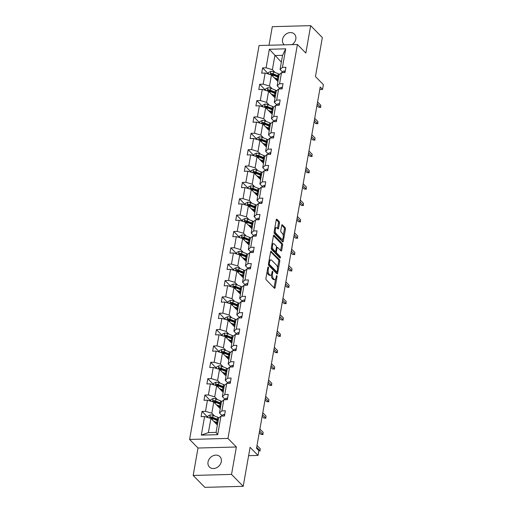 <?xml version="1.0" encoding="UTF-8"?>
<svg xmlns="http://www.w3.org/2000/svg" width="513" height="513" viewBox="0 0 513 513"><rect width="100%" height="100%" fill="white"/><g stroke="black" fill="none" stroke-linecap="round" stroke-linejoin="round"><path stroke-width="0.77" d="M268.318 266.984A0.789 0.346 88.5 0 0 268.164 266.914A0.789 0.346 88.5 0 0 267.869 267.382L265.939 278.315A1.129 0.494 88.5 0 0 266.215 279.809L274.468 288.229A1.129 0.494 88.5 0 0 274.679 288.332A1.129 0.494 88.5 0 0 275.103 287.671L277.033 276.731A0.789 0.346 88.5 0 0 276.84 275.686A0.789 0.346 88.5 0 0 276.693 275.616A0.789 0.346 88.5 0 0 276.392 276.077L276.141 277.495A3.617 1.577 88.5 0 1 274.769 279.617A3.617 1.577 88.5 0 1 274.096 279.29L273.41 278.591A3.617 1.577 88.5 0 1 272.525 273.801L272.769 272.384A0.789 0.346 88.5 0 0 272.576 271.339A0.789 0.346 88.5 0 0 272.429 271.268A0.789 0.346 88.5 0 0 272.127 271.73L271.877 273.147A3.617 1.577 88.5 0 1 270.511 275.263A3.617 1.577 88.5 0 1 269.832 274.942L269.145 274.237A3.617 1.577 88.5 0 1 268.261 269.453L268.511 268.036A0.789 0.346 88.5 0 0 268.318 266.984M292.051 44.637A7.374 6.009 -44.4 0 0 295.809 39.091A7.374 6.009 -44.4 0 0 294.436 34.108A7.374 6.009 -44.4 0 0 287.511 33.23A7.374 6.009 -44.4 0 0 282.535 39.443A7.374 6.009 -44.4 0 0 283.907 44.426A7.374 6.009 -44.4 0 0 284.369 44.843M208.028 462.001A7.374 6.009 -44.4 0 0 209.4 466.984A7.374 6.009 -44.4 0 0 216.326 467.862A7.374 6.009 -44.4 0 0 221.302 461.649A7.374 6.009 -44.4 0 0 219.93 456.66A7.374 6.009 -44.4 0 0 213.004 455.781A7.374 6.009 -44.4 0 0 208.028 462.001M243.207 486.33L204.847 487.35L193.17 475.442L231.536 474.416L243.207 486.33L250.088 447.323L258.02 455.422L258.866 450.651L256.526 448.272L320.221 87.056L322.555 89.435L323.395 84.664L315.457 76.565L322.337 37.558L310.666 25.65L272.3 26.67L269.03 45.247M279.489 223.104A1.129 0.494 88.5 0 0 279.213 221.603L276.898 219.243A1.129 0.494 88.5 0 0 276.687 219.141A1.129 0.494 88.5 0 0 276.257 219.808L274.115 231.953A1.129 0.494 88.5 0 0 274.391 233.447L282.644 241.867A1.129 0.494 88.5 0 0 282.855 241.969A1.129 0.494 88.5 0 0 283.279 241.302L285.42 229.157A1.129 0.494 88.5 0 0 285.145 227.663L282.349 224.809A1.129 0.494 88.5 0 0 282.137 224.707A1.129 0.494 88.5 0 0 281.708 225.374L280.791 230.568A1.129 0.494 88.5 0 0 281.073 232.062L282.458 233.479A3.027 1.315 88.5 0 1 283.272 236.859A3.027 1.315 88.5 0 1 282.054 239.257A3.027 1.315 88.5 0 1 281.483 238.987L276.058 233.447A3.027 1.315 88.5 0 1 275.237 230.068A3.027 1.315 88.5 0 1 276.462 227.669A3.027 1.315 88.5 0 1 277.026 227.939L277.931 228.862A1.129 0.494 88.5 0 0 278.142 228.965A1.129 0.494 88.5 0 0 278.572 228.298L279.489 223.104L278.45 223.129A1.129 0.494 88.5 0 0 278.174 221.635L276.276 219.699M231.536 474.416L236.371 447.003L227.964 438.423L297.425 44.49L305.831 53.07L310.666 25.65M271.255 251.255A1.129 0.494 88.5 0 0 271.044 251.152A1.129 0.494 88.5 0 0 270.614 251.812L268.472 263.958A1.129 0.494 88.5 0 0 268.748 265.458L276.994 273.871A1.129 0.494 88.5 0 0 277.206 273.974A1.129 0.494 88.5 0 0 277.636 273.314L279.777 261.168A1.129 0.494 88.5 0 0 279.502 259.668L270.832 251.261M271.294 247.952L273.435 235.807A1.129 0.494 88.5 0 1 273.865 235.146A1.129 0.494 88.5 0 1 274.077 235.249L282.323 243.669A1.129 0.494 88.5 0 1 282.599 245.163L281.682 250.363A1.129 0.494 88.5 0 1 281.252 251.024A1.129 0.494 88.5 0 1 281.041 250.921L277.7 247.51A1.129 0.494 88.5 0 0 277.488 247.407A1.129 0.494 88.5 0 0 277.058 248.068L276.449 251.517A1.129 0.494 88.5 0 0 276.725 253.012L280.213 256.571A0.789 0.346 88.5 0 1 280.425 257.449A0.789 0.346 88.5 0 1 280.104 258.077A0.789 0.346 88.5 0 1 279.957 258.007L271.569 249.453A1.129 0.494 88.5 0 1 271.294 247.952M282.759 72.256L280.06 69.499L282.554 55.34L285.722 48.825L282.451 67.383L285.927 67.286L285.004 72.532L281.528 72.622L279.566 83.741L283.041 83.645L282.118 88.89L278.642 88.98L276.687 100.093L280.156 100.003L279.232 105.242L275.757 105.338L273.801 116.451L277.27 116.361L276.347 121.6L272.878 121.696L270.915 132.809L274.391 132.72L273.461 137.959L269.992 138.048L268.03 149.168L271.505 149.071L270.582 154.317L267.106 154.407L265.144 165.526L268.62 165.43L267.696 170.675L264.221 170.765L262.265 181.878L265.734 181.788L264.811 187.027L261.341 187.123L259.379 198.236L262.855 198.146L261.925 203.385L258.456 203.481L256.494 214.594L259.969 214.505L259.046 219.744L255.57 219.833L253.608 230.953L257.084 230.856L256.16 236.102L252.685 236.192L250.729 247.311L254.198 247.215L253.275 252.46L249.799 252.55L247.843 263.663L251.312 263.573L250.389 268.812L246.92 268.908L244.957 280.021L248.433 279.931L247.51 285.17L244.034 285.266L242.072 296.379L245.547 296.29L244.624 301.529L241.148 301.618L239.186 312.738L242.662 312.641L241.738 317.887L238.263 317.977L236.307 329.09L239.776 329L238.853 334.245L235.384 334.335L233.421 345.448L236.897 345.358L235.967 350.597L232.498 350.693L230.536 361.806L234.011 361.716L233.088 366.955L229.612 367.051L227.65 378.164L231.126 378.068L230.202 383.314L226.727 383.403L224.771 394.523L228.24 394.426L227.317 399.672L223.841 399.762L221.885 410.875L225.354 410.785L224.431 416.03L220.962 416.12L217.685 434.678L201.308 435.114L204.578 416.556L201.102 416.646L202.032 411.407L205.501 411.311L207.464 400.198L203.988 400.294L204.911 395.048L208.387 394.959L210.349 383.839L206.874 383.936L207.797 378.69L211.273 378.6L213.228 367.488L209.759 367.577L210.683 362.332L214.152 362.242L216.114 351.129L212.639 351.219L213.568 345.98L217.037 345.884L219 334.771L215.524 334.861L216.448 329.622L219.923 329.526L221.885 318.413L218.41 318.509L219.333 313.263L222.809 313.174L224.765 302.054L221.295 302.151L222.219 296.905L225.694 296.815L227.65 285.703L224.181 285.792L225.104 280.547L228.574 280.457L230.536 269.344L227.06 269.434L227.984 264.195L231.459 264.099L233.421 252.986L229.946 253.076L230.869 247.837L234.345 247.741L236.307 236.628L232.831 236.724L233.755 231.478L237.23 231.389L239.186 220.269L235.717 220.366L236.64 215.12L240.11 215.03L242.072 203.917L238.596 204.007L239.526 198.762L242.995 198.672L244.957 187.559L241.482 187.649L242.405 182.41L245.881 182.314L247.843 171.201L244.368 171.291L245.291 166.052L248.767 165.956L250.722 154.843L247.253 154.939L248.177 149.693L251.652 149.604L253.608 138.484L250.139 138.581L251.062 133.335L254.531 133.245L256.494 122.132L253.018 122.222L253.941 116.977L257.417 116.887L259.379 105.774L255.904 105.864L256.827 100.625L260.303 100.529L262.258 89.416L258.789 89.506L259.713 84.267L263.188 84.17L265.144 73.058L261.675 73.154L262.598 67.908L266.067 67.819L269.344 49.261L285.722 48.825M280.06 69.499L282.451 67.383M227.964 438.423L189.605 439.442L259.065 45.516L297.425 44.49M272.204 88.82L269.505 86.056L271.46 74.943L277.937 81.535M271.46 74.943L265.144 73.058M269.505 86.056L263.188 84.17M279.874 88.614L277.174 85.857L279.136 74.738L281.528 72.622M277.174 85.857L279.566 83.741M269.319 105.171L266.619 102.414L268.575 91.301L275.051 97.906M268.575 91.301L262.258 89.416M266.619 102.414L260.303 100.529M276.994 104.973L274.288 102.209L276.25 91.096L278.642 88.98M274.288 102.209L276.687 100.093M266.433 121.53L263.733 118.772L265.696 107.659L272.166 114.264M265.696 107.659L259.379 105.774M263.733 118.772L257.417 116.887M274.109 121.324L271.403 118.567L273.365 107.454L275.757 105.338M271.403 118.567L273.801 116.451M263.554 137.888L260.848 135.131L262.81 124.018L269.28 130.623M262.81 124.018L256.494 122.132M260.848 135.131L254.531 133.245M271.223 137.683L268.523 134.925L270.479 123.813L272.878 121.696M268.523 134.925L270.915 132.809M260.668 154.246L257.962 151.489L259.924 140.37L266.388 146.968M259.924 140.37L253.608 138.484M257.962 151.489L251.652 149.604M268.337 154.041L265.638 151.284L267.6 140.171L269.992 138.048M265.638 151.284L268.03 149.168M257.782 170.605L255.083 167.841L257.039 156.728L263.502 163.32M257.039 156.728L250.722 154.843M255.083 167.841L248.767 165.956M265.458 170.399L262.752 167.642L264.714 156.523L267.106 154.407M262.752 167.642L265.144 165.526M254.897 186.956L252.197 184.199L254.159 173.086L260.617 179.678M254.159 173.086L247.843 171.201M252.197 184.199L245.881 182.314M262.573 186.751L259.867 183.994L261.829 172.881L264.221 170.765M259.867 183.994L262.265 181.878M252.018 203.315L249.312 200.557L251.274 189.444L257.744 196.049M251.274 189.444L244.957 187.559M249.312 200.557L242.995 198.672M259.687 203.11L256.987 200.352L258.943 189.239L261.341 187.123M256.987 200.352L259.379 198.236M249.132 219.673L246.426 216.916L248.388 205.803L254.858 212.408M248.388 205.803L242.072 203.917M246.426 216.916L240.11 215.03M256.801 219.468L254.102 216.71L256.058 205.598L258.456 203.481M254.102 216.71L256.494 214.594M246.246 236.031L243.547 233.274L245.503 222.155L251.979 228.747M245.503 222.155L239.186 220.269M243.547 233.274L237.23 231.389M253.916 235.826L251.216 233.069L253.178 221.956L255.57 219.833M251.216 233.069L253.608 230.953M243.361 252.383L240.661 249.626L242.617 238.513L249.081 245.105M242.617 238.513L236.307 236.628M240.661 249.626L234.345 247.741M251.037 252.184L248.33 249.427L250.293 238.308L252.685 236.192M248.33 249.427L250.729 247.311M240.475 268.741L237.775 265.984L239.738 254.871L246.195 261.463M239.738 254.871L233.421 252.986M237.775 265.984L231.459 264.099M248.151 268.536L245.451 265.779L247.407 254.666L249.799 252.55M245.451 265.779L247.843 263.663M237.596 285.1L234.89 282.342L236.852 271.23L243.309 277.822M236.852 271.23L230.536 269.344M234.89 282.342L228.574 280.457M245.265 284.895L242.566 282.137L244.521 271.024L246.92 268.908M242.566 282.137L244.957 280.021M234.71 301.458L232.004 298.701L233.966 287.588L240.437 294.193M233.966 287.588L227.65 285.703M232.004 298.701L225.694 296.815M242.38 301.253L239.68 298.495L241.642 287.383L244.034 285.266M239.68 298.495L242.072 296.379M231.825 317.816L229.125 315.059L231.081 303.94L237.557 310.545M231.081 303.94L224.765 302.054M229.125 315.059L222.809 313.174M239.5 317.611L236.794 314.854L238.757 303.741L241.148 301.618M236.794 314.854L239.186 312.738M228.939 334.168L226.239 331.411L228.202 320.298L234.672 326.903M228.202 320.298L221.885 318.413M226.239 331.411L219.923 329.526M236.615 333.969L233.909 331.212L235.871 320.093L238.263 317.977M233.909 331.212L236.307 329.09M226.06 350.526L223.354 347.769L225.316 336.656L231.773 343.248M225.316 336.656L219 334.771M223.354 347.769L217.037 345.884M233.729 350.321L231.03 347.564L232.985 336.451L235.384 334.335M231.03 347.564L233.421 345.448M223.174 366.885L220.468 364.127L222.43 353.015L228.894 359.607M222.43 353.015L216.114 351.129M220.468 364.127L214.152 362.242M230.844 366.68L228.144 363.922L230.1 352.809L232.498 350.693M228.144 363.922L230.536 361.806M220.289 383.243L217.589 380.486L219.545 369.373L226.009 375.965M219.545 369.373L213.228 367.488M217.589 380.486L211.273 378.6M227.964 383.038L225.258 380.28L227.221 369.168L229.612 367.051M225.258 380.28L227.65 378.164M217.403 399.601L214.703 396.844L216.659 385.725L223.123 392.323M216.659 385.725L210.349 383.839M214.703 396.844L208.387 394.959M225.079 399.396L222.373 396.639L224.335 385.526L226.727 383.403M222.373 396.639L224.771 394.523M214.517 415.953L211.818 413.196L213.78 402.083L220.25 408.688M213.78 402.083L207.464 400.198M211.818 413.196L205.501 411.311M222.193 415.754L219.493 412.997L221.449 401.878L223.841 399.762M219.493 412.997L221.885 410.875M201.308 435.114L208.4 432.594L210.894 418.441L217.365 425.046M210.894 418.441L204.578 416.556M236.371 447.003L198.005 448.022L193.17 475.442M198.005 448.022L189.605 439.442M248.613 455.672L258.02 455.422M319.785 89.512L322.555 89.435M282.554 55.34L274.885 55.545L272.384 69.704L275.09 72.461M281.355 62.15L269.344 49.261M208.4 432.594L216.069 432.395L218.564 418.236L220.962 416.12M216.069 432.395L217.685 434.678M272.384 69.704L266.067 67.819M207.771 417.261L202.032 411.407M210.657 400.91L204.911 395.048M213.536 384.551L207.797 378.69M216.422 368.193L210.683 362.332M219.308 351.835L213.568 345.98M222.193 335.476L216.448 329.622M225.072 319.124L219.333 313.263M227.958 302.766L222.219 296.905M230.844 286.408L225.104 280.547M233.729 270.05L227.984 264.195M236.615 253.698L230.869 247.837M239.494 237.339L233.755 231.478M242.38 220.981L236.64 215.12M245.265 204.623L239.526 198.762M248.151 188.265L242.405 182.41M251.03 171.913L245.291 166.052M253.916 155.554L248.177 149.693M256.801 139.196L251.062 133.335M259.687 122.838L253.941 116.977M262.573 106.48L256.827 100.625M265.452 90.128L259.713 84.267M268.337 73.769L262.598 67.908M267.145 271.499A3.617 1.577 88.5 0 0 268.107 274.269L269.145 274.237M270.511 275.263L269.472 275.295A3.617 1.577 88.5 0 1 268.799 274.968L268.107 274.269M271.39 274.59A3.617 1.577 88.5 0 0 272.371 278.617L273.41 278.591M274.769 279.617L273.737 279.643A3.617 1.577 88.5 0 1 273.057 279.316L272.371 278.617M274.045 287.806A1.129 0.494 88.5 0 0 274.07 287.697L275.596 279.04M277.539 268.01L278.739 261.194A1.129 0.494 88.5 0 0 278.463 259.7L270.633 251.71M276.578 273.448A1.129 0.494 88.5 0 0 276.597 273.339L276.84 271.993M269.312 263.483A0.789 0.346 88.5 0 0 269.505 264.528L276.744 271.916A0.789 0.346 88.5 0 0 276.892 271.986A0.789 0.346 88.5 0 0 277.193 271.524L277.456 270.03A3.617 1.577 88.5 0 0 276.571 265.24L271.621 260.194A3.617 1.577 88.5 0 0 270.947 259.867A3.617 1.577 88.5 0 0 269.575 261.989L269.312 263.483L268.549 263.502M268.44 264.522A0.789 0.346 88.5 0 0 268.472 264.554L269.505 264.528M276 271.935A0.789 0.346 88.5 0 1 275.859 272.018A0.789 0.346 88.5 0 1 275.712 271.948L268.472 264.554M270.947 259.867L269.909 259.892A3.617 1.577 88.5 0 0 269.088 260.469M273.455 235.704L281.284 243.694L282.323 243.669M280.624 250.491A1.129 0.494 88.5 0 0 280.649 250.389L281.56 245.188A1.129 0.494 88.5 0 0 281.284 243.694M276.661 247.535A1.129 0.494 88.5 0 0 276.449 247.433A1.129 0.494 88.5 0 0 276.411 247.439L275.808 250.863A1.129 0.494 88.5 0 1 275.378 251.524A1.129 0.494 88.5 0 1 275.167 251.421L273.256 249.472A3.027 1.315 88.5 0 1 272.441 246.093A3.027 1.315 88.5 0 1 273.66 243.694A3.027 1.315 88.5 0 1 274.224 243.964L276.141 245.919A1.129 0.494 88.5 0 1 276.417 247.413M276.449 251.517L275.417 251.543A1.129 0.494 88.5 0 0 275.693 253.044L279.175 256.596L280.213 256.571M279.393 257.43A0.789 0.346 88.5 0 0 279.175 256.596M273.66 243.694L272.621 243.72A3.027 1.315 88.5 0 0 271.961 244.169M271.415 247.253A3.027 1.315 88.5 0 0 272.217 249.498L273.256 249.472M275.378 251.524L274.346 251.556A1.129 0.494 88.5 0 1 274.134 251.453L272.217 249.498M277.514 228.432A1.129 0.494 88.5 0 0 277.533 228.33L278.45 223.129M276.462 227.669L275.423 227.695A3.027 1.315 88.5 0 0 274.795 228.093M274.224 231.318A3.027 1.315 88.5 0 0 275.019 233.473L276.058 233.447M282.054 239.257L281.015 239.282A3.027 1.315 88.5 0 1 280.451 239.013L275.019 233.473M283.247 235.634L284.388 229.189A1.129 0.494 88.5 0 0 284.106 227.689L281.733 225.265M282.221 241.437A1.129 0.494 88.5 0 0 282.246 241.328L282.682 238.859M214.703 422.327L216.031 422.859A7.317 2.796 10 0 1 217.615 423.635M213.594 421.199L216.826 422.488A8.811 3.367 10 0 1 217.743 422.892M207.727 417.499L208.002 415.966L210.259 414.863A3.052 1.167 10 0 1 213.062 415.376L217.749 417.249A8.811 3.367 10 0 1 219.032 417.826M215.569 422.674A4.207 1.603 -170 0 0 215.165 422.802M218.32 419.64A8.811 3.367 -170 0 0 217.397 419.236L212.709 417.364A3.052 1.167 -170 0 0 210.74 416.896C209.791 417.255 209.721 417.678 210.522 418.153A3.052 1.167 10 0 1 212.491 418.621L217.179 420.5A8.811 3.367 10 0 1 218.096 420.897M216.723 424.392L217.345 424.283L217.48 423.552M210.74 416.896L211.414 417.582A1.558 0.596 10 0 1 211.914 417.736L216.601 419.608A7.317 2.796 10 0 1 218.185 420.384M210.093 417.96L210.522 418.153M224.656 414.76L224.149 414.491A3.052 1.167 -170 0 0 222.462 415.126L222.046 416.094M258.853 450.703L259.95 450.677L256.692 447.349M260.283 448.785L259.95 450.677L260.283 448.785L257.026 445.457M260.219 450.889L258.828 450.85M217.589 405.969L218.916 406.501A7.317 2.796 10 0 1 220.5 407.277M216.48 404.84L219.711 406.129A8.811 3.367 10 0 1 220.628 406.533M210.612 401.14L210.881 399.608L213.145 398.505A3.052 1.167 10 0 1 215.947 399.018L220.635 400.89A8.811 3.367 10 0 1 221.911 401.474M218.455 406.315A4.207 1.603 -170 0 0 218.051 406.443M221.206 403.282A8.811 3.367 -170 0 0 220.282 402.885L215.595 401.006A3.052 1.167 -170 0 0 213.626 400.538C212.677 400.897 212.6 401.32 213.402 401.794A3.052 1.167 10 0 1 215.37 402.269L220.058 404.141A8.811 3.367 10 0 1 220.981 404.545M219.609 408.034L220.231 407.925L220.359 407.194M213.626 400.538L214.299 401.224A1.558 0.596 10 0 1 214.8 401.378L219.487 403.25A7.317 2.796 10 0 1 221.071 404.026M212.978 401.608L213.402 401.794M220.468 389.617L221.796 390.143A7.317 2.796 10 0 1 223.386 390.919M219.365 388.482L222.591 389.777A8.811 3.367 10 0 1 223.514 390.175M213.498 384.782L213.767 383.256L216.024 382.147A3.052 1.167 10 0 1 218.833 382.66L223.514 384.532A8.811 3.367 10 0 1 224.797 385.116M221.34 389.963A4.207 1.603 -170 0 0 220.936 390.085M224.085 386.93A8.811 3.367 -170 0 0 223.168 386.526L218.48 384.654A3.052 1.167 -170 0 0 216.512 384.179C215.563 384.545 215.486 384.962 216.287 385.436A3.052 1.167 10 0 1 218.256 385.911L222.943 387.783A8.811 3.367 10 0 1 223.867 388.187M222.495 391.675L223.117 391.566L223.245 390.835M216.512 384.179L217.185 384.865A1.558 0.596 10 0 1 217.685 385.019L222.373 386.892A7.317 2.796 10 0 1 223.957 387.668M215.864 385.25L216.287 385.436M227.541 398.402L227.035 398.139A3.052 1.167 -170 0 0 225.348 398.768L224.931 399.736M259.283 432.645L260.97 434.37L262.836 434.319L259.578 430.991M263.169 432.433L262.836 434.319L263.169 432.433L259.911 429.105M263.105 434.53L260.97 434.37M230.427 382.044L229.92 381.781A3.052 1.167 -170 0 0 228.234 382.409L227.817 383.378M262.169 416.287L263.855 418.012L265.721 417.96L262.457 414.632M266.055 416.075L265.721 417.96L266.055 416.075L262.791 412.747M265.984 418.172L263.855 418.012M223.354 373.259L224.681 373.785A7.317 2.796 10 0 1 226.265 374.561M222.251 372.13L225.476 373.419A8.811 3.367 10 0 1 226.4 373.823M216.383 368.424L216.653 366.898L218.91 365.795A3.052 1.167 10 0 1 221.712 366.301L226.4 368.174A8.811 3.367 10 0 1 227.682 368.757M224.226 373.605A4.207 1.603 -170 0 0 223.815 373.727M226.97 370.572A8.811 3.367 -170 0 0 226.047 370.168L221.366 368.296A3.052 1.167 -170 0 0 219.397 367.821C218.442 368.187 218.371 368.603 219.173 369.078A3.052 1.167 10 0 1 221.141 369.552L225.829 371.425A8.811 3.367 10 0 1 226.746 371.829M225.38 375.324L226.002 375.208L226.13 374.484M219.397 367.821L220.064 368.507A1.558 0.596 10 0 1 220.571 368.667L225.258 370.54A7.317 2.796 10 0 1 226.842 371.309M218.743 368.892L219.173 369.078M233.312 365.686L232.806 365.423A3.052 1.167 -170 0 0 231.119 366.051L230.696 367.019M265.054 399.935L266.741 401.653L268.607 401.602L265.343 398.274M268.94 399.717L268.607 401.602L268.94 399.717L265.676 396.389M268.87 401.814L266.741 401.653M226.239 356.901L227.567 357.433A7.317 2.796 10 0 1 229.151 358.202M225.13 355.772L228.362 357.061A8.811 3.367 10 0 1 229.279 357.465M219.269 352.065L219.538 350.539L221.796 349.436A3.052 1.167 10 0 1 224.598 349.943L229.285 351.815A8.811 3.367 10 0 1 230.568 352.399M227.105 357.247A4.207 1.603 -170 0 0 226.701 357.375M229.856 354.214A8.811 3.367 -170 0 0 228.933 353.81L224.245 351.937A3.052 1.167 -170 0 0 222.276 351.463C221.327 351.828 221.257 352.245 222.058 352.726A3.052 1.167 10 0 1 224.027 353.194L228.715 355.067A8.811 3.367 10 0 1 229.632 355.471M228.259 358.965L228.888 358.856L229.016 358.125M222.276 351.463L222.95 352.149A1.558 0.596 10 0 1 223.45 352.309L228.138 354.182A7.317 2.796 10 0 1 229.721 354.958M221.629 352.534L222.058 352.726M236.192 349.334L235.685 349.064A3.052 1.167 -170 0 0 233.999 349.693L233.582 350.661M267.933 383.577L269.62 385.295L271.486 385.244L268.228 381.922M271.819 383.358L271.486 385.244L271.819 383.358L268.562 380.03M271.755 385.455L269.62 385.295M229.125 340.542L230.452 341.074A7.317 2.796 10 0 1 232.036 341.85M228.016 339.414L231.248 340.703A8.811 3.367 10 0 1 232.165 341.107M222.148 335.714L222.418 334.181L224.681 333.078A3.052 1.167 10 0 1 227.483 333.591L232.171 335.464A8.811 3.367 10 0 1 233.447 336.041M229.991 340.889A4.207 1.603 -170 0 0 229.587 341.017M232.742 337.855A8.811 3.367 -170 0 0 231.818 337.451L227.131 335.579A3.052 1.167 -170 0 0 225.162 335.111C224.213 335.47 224.143 335.893 224.938 336.368A3.052 1.167 10 0 1 226.906 336.836L231.594 338.715A8.811 3.367 10 0 1 232.517 339.112M231.145 342.607L231.767 342.498L231.895 341.767M225.162 335.111L225.835 335.797A1.558 0.596 10 0 1 226.336 335.951L231.023 337.823A7.317 2.796 10 0 1 232.607 338.599M224.514 336.175L224.938 336.368M239.077 332.975L238.571 332.706A3.052 1.167 -170 0 0 236.884 333.341L236.467 334.309M270.819 367.218L272.506 368.937L274.372 368.892L271.114 365.564M274.705 367L274.372 368.892L274.705 367L271.448 363.672M274.641 369.103L272.506 368.937M232.011 324.184L233.338 324.716A7.317 2.796 10 0 1 234.922 325.492M230.901 323.055L234.127 324.344A8.811 3.367 10 0 1 235.05 324.748M225.034 319.355L225.303 317.823L227.56 316.72A3.052 1.167 10 0 1 230.369 317.233L235.057 319.105A8.811 3.367 10 0 1 236.333 319.689M232.876 324.53A4.207 1.603 -170 0 0 232.472 324.658M235.621 321.497A8.811 3.367 -170 0 0 234.704 321.1L230.016 319.221A3.052 1.167 -170 0 0 228.048 318.753C227.099 319.112 227.022 319.535 227.823 320.009A3.052 1.167 10 0 1 229.792 320.484L234.479 322.356A8.811 3.367 10 0 1 235.403 322.76M234.031 326.249L234.653 326.14L234.781 325.409M228.048 318.753L228.721 319.439A1.558 0.596 10 0 1 229.221 319.593L233.909 321.465A7.317 2.796 10 0 1 235.493 322.241M227.4 319.823L227.823 320.009M241.963 316.617L241.456 316.354A3.052 1.167 -170 0 0 239.77 316.983L239.353 317.951M273.705 350.86L275.391 352.585L277.257 352.534L274 349.206M277.591 350.648L277.257 352.534L277.591 350.648L274.327 347.32M277.52 352.745L275.391 352.585M234.89 307.832L236.217 308.358A7.317 2.796 10 0 1 237.801 309.134M233.787 306.697L237.012 307.992A8.811 3.367 10 0 1 237.936 308.39M227.919 302.997L228.189 301.471L230.446 300.361A3.052 1.167 10 0 1 233.248 300.875L237.936 302.747A8.811 3.367 10 0 1 239.218 303.33M235.762 308.178A4.207 1.603 -170 0 0 235.352 308.3M238.507 305.145A8.811 3.367 -170 0 0 237.59 304.741L232.902 302.869A3.052 1.167 -170 0 0 230.933 302.394C229.984 302.76 229.907 303.177 230.709 303.651A3.052 1.167 10 0 1 232.678 304.126L237.365 305.998A8.811 3.367 10 0 1 238.288 306.402M236.916 309.89L237.538 309.781L237.666 309.05M230.933 302.394L231.6 303.08A1.558 0.596 10 0 1 232.107 303.234L236.794 305.107A7.317 2.796 10 0 1 238.378 305.883M230.286 303.465L230.709 303.651M244.848 300.259L244.342 299.996A3.052 1.167 -170 0 0 242.655 300.624L242.239 301.593M276.59 334.502L278.277 336.227L280.143 336.175L276.879 332.847M280.476 334.29L280.143 336.175L280.476 334.29L277.212 330.962M280.406 336.387L278.277 336.227M237.775 291.474L239.103 292A7.317 2.796 10 0 1 240.687 292.776M236.673 290.345L239.898 291.634A8.811 3.367 10 0 1 240.821 292.038M230.805 286.639L231.074 285.113L233.332 284.01A3.052 1.167 10 0 1 236.134 284.516L240.821 286.389A8.811 3.367 10 0 1 242.104 286.972M238.641 291.82A4.207 1.603 -170 0 0 238.237 291.942M241.392 288.787A8.811 3.367 -170 0 0 240.469 288.383L235.781 286.51A3.052 1.167 -170 0 0 233.813 286.036C232.864 286.401 232.793 286.818 233.595 287.293A3.052 1.167 10 0 1 235.563 287.767L240.251 289.64A8.811 3.367 10 0 1 241.168 290.044M239.795 293.539L240.424 293.423L240.552 292.699M233.813 286.036L234.486 286.722A1.558 0.596 10 0 1 234.992 286.882L239.674 288.755A7.317 2.796 10 0 1 241.264 289.524M233.165 287.107L233.595 287.293M247.728 283.901L247.228 283.638A3.052 1.167 -170 0 0 245.535 284.266L245.118 285.234M279.476 318.15L281.156 319.868L283.022 319.817L279.765 316.489M283.356 317.932L283.022 319.817L283.356 317.932L280.098 314.604M283.291 320.029L281.156 319.868M240.661 275.115L241.989 275.648A7.317 2.796 10 0 1 243.572 276.417M239.552 273.987L242.784 275.276A8.811 3.367 10 0 1 243.701 275.68M233.684 270.287L233.954 268.754L236.217 267.651A3.052 1.167 10 0 1 239.02 268.158L243.707 270.03A8.811 3.367 10 0 1 244.99 270.614M241.527 275.462A4.207 1.603 -170 0 0 241.123 275.59M244.278 272.429A8.811 3.367 -170 0 0 243.354 272.025L238.667 270.152A3.052 1.167 -170 0 0 236.698 269.678C235.749 270.043 235.679 270.46 236.48 270.941A3.052 1.167 10 0 1 238.449 271.409L243.13 273.282A8.811 3.367 10 0 1 244.053 273.685M242.681 277.18L243.303 277.071L243.431 276.34M236.698 269.678L237.372 270.364A1.558 0.596 10 0 1 237.872 270.524L242.559 272.397A7.317 2.796 10 0 1 244.143 273.173M236.051 270.749L236.48 270.941M243.547 258.757L244.874 259.289A7.317 2.796 10 0 1 246.458 260.065M242.437 257.629L245.663 258.918A8.811 3.367 10 0 1 246.586 259.321M236.57 253.929L236.839 252.396L239.096 251.293A3.052 1.167 10 0 1 241.905 251.806L246.593 253.679A8.811 3.367 10 0 1 247.869 254.256M244.412 259.103A4.207 1.603 -170 0 0 244.008 259.232M247.163 256.07A8.811 3.367 -170 0 0 246.24 255.666L241.552 253.794A3.052 1.167 -170 0 0 239.584 253.326C238.635 253.685 238.558 254.108 239.359 254.583A3.052 1.167 10 0 1 241.328 255.051L246.016 256.93A8.811 3.367 10 0 1 246.939 257.327M245.567 260.822L246.189 260.713L246.317 259.982M239.584 253.326L240.257 254.012A1.558 0.596 10 0 1 240.757 254.166L245.445 256.038A7.317 2.796 10 0 1 247.029 256.814M238.936 254.39L239.359 254.583M246.426 242.399L247.753 242.931A7.317 2.796 10 0 1 249.344 243.707M245.323 241.27L248.549 242.559A8.811 3.367 10 0 1 249.472 242.963M239.456 237.57L239.725 236.038L241.982 234.935A3.052 1.167 10 0 1 244.791 235.448L249.472 237.32A8.811 3.367 10 0 1 250.754 237.904M247.298 242.745A4.207 1.603 -170 0 0 246.888 242.873M250.043 239.712A8.811 3.367 -170 0 0 249.126 239.314L244.438 237.436A3.052 1.167 -170 0 0 242.469 236.968C241.52 237.327 241.443 237.75 242.245 238.224A3.052 1.167 10 0 1 244.214 238.699L248.901 240.571A8.811 3.367 10 0 1 249.825 240.975M248.452 244.464L249.074 244.355L249.203 243.624M242.469 236.968L243.136 237.654A1.558 0.596 10 0 1 243.643 237.808L248.33 239.68A7.317 2.796 10 0 1 249.914 240.456M241.822 238.038L242.245 238.224M249.312 226.047L250.639 226.573A7.317 2.796 10 0 1 252.223 227.349M248.209 224.912L251.434 226.207A8.811 3.367 10 0 1 252.358 226.605M242.341 221.212L242.611 219.686L244.868 218.576A3.052 1.167 10 0 1 247.67 219.089L252.358 220.962A8.811 3.367 10 0 1 253.64 221.545M250.184 226.393A4.207 1.603 -170 0 0 249.773 226.515M252.928 223.36A8.811 3.367 -170 0 0 252.005 222.956L247.317 221.084A3.052 1.167 -170 0 0 245.349 220.609C244.4 220.975 244.329 221.392 245.131 221.866A3.052 1.167 10 0 1 247.099 222.341L251.787 224.213A8.811 3.367 10 0 1 252.704 224.617M251.338 228.105L251.96 227.996L252.088 227.265M245.349 220.609L246.022 221.295A1.558 0.596 10 0 1 246.529 221.449L251.216 223.322A7.317 2.796 10 0 1 252.8 224.098M244.701 221.68L245.131 221.866M252.197 209.689L253.525 210.215A7.317 2.796 10 0 1 255.108 210.99M251.088 208.56L254.32 209.849A8.811 3.367 10 0 1 255.237 210.253M245.227 204.854L245.496 203.328L247.753 202.225A3.052 1.167 10 0 1 250.556 202.731L255.243 204.604A8.811 3.367 10 0 1 256.526 205.187M253.063 210.035A4.207 1.603 -170 0 0 252.659 210.157M255.814 207.002A8.811 3.367 -170 0 0 254.89 206.598L250.203 204.725A3.052 1.167 -170 0 0 248.234 204.251C247.285 204.616 247.215 205.033 248.016 205.508A3.052 1.167 10 0 1 249.985 205.982L254.672 207.855A8.811 3.367 10 0 1 255.589 208.259M254.217 211.754L254.846 211.638L254.974 210.914M248.234 204.251L248.908 204.937A1.558 0.596 10 0 1 249.408 205.097L254.095 206.97A7.317 2.796 10 0 1 255.679 207.739M247.587 205.322L248.016 205.508M255.083 193.33L256.41 193.863A7.317 2.796 10 0 1 257.994 194.632M253.973 192.202L257.205 193.491A8.811 3.367 10 0 1 258.122 193.895M248.106 188.502L248.375 186.969L250.639 185.866A3.052 1.167 10 0 1 253.441 186.373L258.129 188.245A8.811 3.367 10 0 1 259.405 188.829M255.949 193.677A4.207 1.603 -170 0 0 255.545 193.805M258.699 190.644A8.811 3.367 -170 0 0 257.776 190.24L253.089 188.367A3.052 1.167 -170 0 0 251.12 187.893C250.171 188.258 250.094 188.675 250.895 189.156A3.052 1.167 10 0 1 252.864 189.624L257.552 191.496A8.811 3.367 10 0 1 258.475 191.9M257.103 195.395L257.725 195.286L257.853 194.555M251.12 187.893L251.793 188.579A1.558 0.596 10 0 1 252.293 188.739L256.981 190.612A7.317 2.796 10 0 1 258.565 191.387M250.472 188.964L250.895 189.156M257.962 176.972L259.296 177.504A7.317 2.796 10 0 1 260.88 178.28M256.859 175.844L260.085 177.132A8.811 3.367 10 0 1 261.008 177.536M250.992 172.144L251.261 170.611L253.518 169.508A3.052 1.167 10 0 1 256.327 170.021L261.014 171.893A8.811 3.367 10 0 1 262.29 172.471M258.834 177.318A4.207 1.603 -170 0 0 258.43 177.447M261.579 174.285A8.811 3.367 -170 0 0 260.662 173.881L255.974 172.009A3.052 1.167 -170 0 0 254.006 171.541C253.056 171.9 252.98 172.323 253.781 172.798A3.052 1.167 10 0 1 255.75 173.272L260.437 175.145A8.811 3.367 10 0 1 261.361 175.542M259.988 179.037L260.61 178.928L260.739 178.197M254.006 171.541L254.679 172.227A1.558 0.596 10 0 1 255.179 172.381L259.867 174.253A7.317 2.796 10 0 1 261.45 175.029M253.358 172.605L253.781 172.798M260.848 160.614L262.175 161.146A7.317 2.796 10 0 1 263.759 161.922M259.745 159.485L262.97 160.774A8.811 3.367 10 0 1 263.894 161.178M253.877 155.785L254.147 154.253L256.404 153.15A3.052 1.167 10 0 1 259.206 153.663L263.894 155.535A8.811 3.367 10 0 1 265.176 156.119M261.72 160.96A4.207 1.603 -170 0 0 261.309 161.088M264.464 157.927A8.811 3.367 -170 0 0 263.547 157.529L258.86 155.651A3.052 1.167 -170 0 0 256.891 155.183C255.942 155.542 255.865 155.965 256.667 156.439A3.052 1.167 10 0 1 258.635 156.914L263.323 158.786A8.811 3.367 10 0 1 264.246 159.19M262.874 162.679L263.496 162.57L263.624 161.839M256.891 155.183L257.558 155.869A1.558 0.596 10 0 1 258.065 156.023L262.752 157.895A7.317 2.796 10 0 1 264.336 158.671M256.243 156.253L256.667 156.439M263.733 144.262L265.061 144.788A7.317 2.796 10 0 1 266.645 145.564M262.624 143.127L265.856 144.422A8.811 3.367 10 0 1 266.779 144.82M256.763 139.427L257.032 137.901L259.289 136.791A3.052 1.167 10 0 1 262.092 137.304L266.779 139.177A8.811 3.367 10 0 1 268.062 139.76M264.599 144.608A4.207 1.603 -170 0 0 264.195 144.73M267.35 141.575A8.811 3.367 -170 0 0 266.427 141.171L261.739 139.299A3.052 1.167 -170 0 0 259.77 138.824C258.821 139.19 258.751 139.607 259.552 140.081A3.052 1.167 10 0 1 261.521 140.556L266.209 142.428A8.811 3.367 10 0 1 267.126 142.832M265.753 146.32L266.382 146.211L266.51 145.48M259.77 138.824L260.444 139.51A1.558 0.596 10 0 1 260.95 139.664L265.631 141.537A7.317 2.796 10 0 1 267.222 142.313M259.123 139.895L259.552 140.081M266.619 127.904L267.946 128.436A7.317 2.796 10 0 1 269.53 129.205M265.51 126.775L268.741 128.064A8.811 3.367 10 0 1 269.658 128.468M259.642 123.069L259.911 121.543L262.175 120.44A3.052 1.167 10 0 1 264.977 120.946L269.665 122.819A8.811 3.367 10 0 1 270.941 123.402M267.485 128.25A4.207 1.603 -170 0 0 267.081 128.372M270.236 125.217A8.811 3.367 -170 0 0 269.312 124.813L264.625 122.94A3.052 1.167 -170 0 0 262.656 122.466C261.707 122.831 261.636 123.248 262.438 123.723A3.052 1.167 10 0 1 264.407 124.197L269.088 126.07A8.811 3.367 10 0 1 270.011 126.474M268.639 129.969L269.261 129.853L269.389 129.129M262.656 122.466L263.329 123.152A1.558 0.596 10 0 1 263.829 123.312L268.517 125.185A7.317 2.796 10 0 1 270.101 125.954M262.008 123.537L262.438 123.723M250.613 267.549L250.107 267.279A3.052 1.167 -170 0 0 248.42 267.908L248.003 268.876M282.355 301.791L284.042 303.51L285.908 303.459L282.65 300.137M286.241 301.573L285.908 303.459L286.241 301.573L282.984 298.245M286.177 303.67L284.042 303.51M253.499 251.19L252.992 250.921A3.052 1.167 -170 0 0 251.306 251.556L250.889 252.524M285.241 285.433L286.927 287.152L288.793 287.107L285.536 283.779M289.127 285.215L288.793 287.107L289.127 285.215L285.869 281.887M289.063 287.318L286.927 287.152M256.385 234.832L255.878 234.569A3.052 1.167 -170 0 0 254.191 235.198L253.775 236.166M288.126 269.075L289.813 270.8L291.679 270.749L288.415 267.42M292.012 268.863L291.679 270.749L292.012 268.863L288.748 265.535M291.942 270.96L289.813 270.8M259.27 218.474L258.764 218.211A3.052 1.167 -170 0 0 257.077 218.839L256.654 219.808M291.012 252.717L292.699 254.442L294.565 254.39L291.301 251.062M294.892 252.505L294.565 254.39L294.892 252.505L291.634 249.177M294.828 254.602L292.699 254.442M262.149 202.116L261.643 201.853A3.052 1.167 -170 0 0 259.956 202.481L259.54 203.449M293.891 236.365L295.578 238.083L297.444 238.032L294.186 234.704M297.777 236.147L297.444 238.032L297.777 236.147L294.52 232.819M297.713 238.244L295.578 238.083M265.035 185.764L264.528 185.494A3.052 1.167 -170 0 0 262.842 186.123L262.425 187.091M296.777 220.006L298.463 221.725L300.329 221.674L297.072 218.352M300.663 219.788L300.329 221.674L300.663 219.788L297.405 216.46M300.599 221.885L298.463 221.725M267.921 169.405L267.414 169.136A3.052 1.167 -170 0 0 265.728 169.771L265.311 170.739M299.663 203.648L301.349 205.367L303.215 205.322L299.951 201.994M303.549 203.43L303.215 205.322L303.549 203.43L300.285 200.108M303.478 205.533L301.349 205.367M270.806 153.047L270.3 152.784A3.052 1.167 -170 0 0 268.613 153.413L268.196 154.381M302.548 187.29L304.235 189.015L306.101 188.964L302.837 185.635M306.434 187.078L306.101 188.964L306.434 187.078L303.17 183.75M306.364 189.175L304.235 189.015M273.685 136.689L273.185 136.426A3.052 1.167 -170 0 0 271.492 137.054L271.076 138.023M305.427 170.932L307.114 172.657L308.98 172.605L305.722 169.277M309.313 170.72L308.98 172.605L309.313 170.72L306.056 167.392M309.249 172.817L307.114 172.657M276.571 120.337L276.065 120.068A3.052 1.167 -170 0 0 274.378 120.696L273.961 121.664M308.313 154.58L309.999 156.298L311.866 156.247L308.608 152.919M312.199 154.362L311.866 156.247L312.199 154.362L308.941 151.034M312.135 156.459L309.999 156.298M269.505 111.545L270.832 112.078A7.317 2.796 10 0 1 272.416 112.847M268.395 110.417L271.621 111.706A8.811 3.367 10 0 1 272.544 112.11M262.528 106.717L262.797 105.184L265.054 104.081A3.052 1.167 10 0 1 267.863 104.588L272.55 106.46A8.811 3.367 10 0 1 273.827 107.044M270.37 111.892A4.207 1.603 -170 0 0 269.966 112.02M273.115 108.859A8.811 3.367 -170 0 0 272.198 108.455L267.51 106.582A3.052 1.167 -170 0 0 265.542 106.108C264.593 106.473 264.516 106.89 265.317 107.371A3.052 1.167 10 0 1 267.286 107.839L271.973 109.711A8.811 3.367 10 0 1 272.897 110.115M271.524 113.61L272.147 113.501L272.275 112.77M265.542 106.108L266.215 106.794A1.558 0.596 10 0 1 266.715 106.954L271.403 108.827A7.317 2.796 10 0 1 272.987 109.602M264.894 107.179L265.317 107.371M279.457 103.979L278.95 103.709A3.052 1.167 -170 0 0 277.264 104.338L276.847 105.306M311.199 138.221L312.885 139.94L314.751 139.889L311.494 136.567M315.085 138.003L314.751 139.889L315.085 138.003L311.821 134.675M315.02 140.1L312.885 139.94M272.384 95.187L273.711 95.719A7.317 2.796 10 0 1 275.301 96.495M271.281 94.059L274.506 95.347A8.811 3.367 10 0 1 275.43 95.751M265.413 90.359L265.683 88.826L267.94 87.723A3.052 1.167 10 0 1 270.742 88.236L275.43 90.108A8.811 3.367 10 0 1 276.712 90.686M273.256 95.533A4.207 1.603 -170 0 0 272.845 95.662M276 92.5A8.811 3.367 -170 0 0 275.083 92.096L270.396 90.224A3.052 1.167 -170 0 0 268.427 89.756C267.478 90.115 267.401 90.538 268.203 91.013A3.052 1.167 10 0 1 270.171 91.487L274.859 93.36A8.811 3.367 10 0 1 275.782 93.757M274.41 97.252L275.032 97.143L275.16 96.412M268.427 89.756L269.094 90.442A1.558 0.596 10 0 1 269.601 90.596L274.288 92.468A7.317 2.796 10 0 1 275.872 93.244M267.78 90.82L268.203 91.013M282.342 87.62L281.836 87.351A3.052 1.167 -170 0 0 280.149 87.986L279.732 88.954M314.084 121.863L315.771 123.582L317.637 123.537L314.373 120.209M317.97 121.645L317.637 123.537L317.97 121.645L314.706 118.323M317.9 123.748L315.771 123.582M275.269 78.829L276.597 79.361A7.317 2.796 10 0 1 278.181 80.137M274.166 77.7L277.392 78.989A8.811 3.367 10 0 1 278.315 79.393M268.299 74L268.568 72.468L270.826 71.365A3.052 1.167 10 0 1 273.628 71.878L278.315 73.75A8.811 3.367 10 0 1 279.598 74.334M276.135 79.175A4.207 1.603 -170 0 0 275.731 79.303M278.886 76.142A8.811 3.367 -170 0 0 277.963 75.744L273.275 73.872A3.052 1.167 -170 0 0 271.306 73.397C270.357 73.757 270.287 74.18 271.088 74.654A3.052 1.167 10 0 1 273.057 75.129L277.745 77.001A8.811 3.367 10 0 1 278.662 77.405M277.289 80.894L277.918 80.785L278.046 80.054M271.306 73.397L271.98 74.084A1.558 0.596 10 0 1 272.486 74.238L277.174 76.11A7.317 2.796 10 0 1 278.758 76.886M270.659 74.468L271.088 74.654M285.222 71.262L284.721 70.999A3.052 1.167 -170 0 0 283.035 71.628L282.612 72.596M316.97 105.505L318.656 107.23L320.522 107.179L317.258 103.85M320.849 105.293L320.522 107.179L320.849 105.293L317.592 101.965M320.785 107.39L318.656 107.23M267.497 269.472L268.261 269.453M268.799 274.968L269.832 274.942M272.012 272.403L272.769 272.384M271.723 273.82L272.525 273.801M273.057 279.316L274.096 279.29M276.27 276.751L277.033 276.731M274.07 287.697L275.103 287.671M267.748 268.055L268.511 268.036M278.463 259.7L279.502 259.668M278.739 261.194L279.777 261.168M276.597 273.339L277.636 273.314M275.712 271.948L276.744 271.916M268.812 262.008L269.575 261.989M273.66 235.262L274.077 235.249M281.56 245.188L282.599 245.163M280.649 250.389L281.682 250.363M276.295 248.087L277.058 248.068M275.693 253.044L276.725 253.012M274.134 251.453L275.167 251.421M277.533 228.33L278.572 228.298M280.451 239.013L281.483 238.987M281.932 224.822L282.349 224.809M284.106 227.689L285.145 227.663M284.388 229.189L285.42 229.157M282.246 241.328L283.279 241.302M276.481 219.256L276.898 219.243M278.174 221.635L279.213 221.603M210.202 414.889L209.644 418.069M217.179 420.5L216.826 422.488M215.723 423.366L215.826 422.776M217.749 417.249L217.397 419.236M212.491 418.621L212.273 419.846M213.062 415.376L212.709 417.364M223.931 416.043L224.2 414.517M222.296 416.088L222.462 415.126M213.087 398.537L212.523 401.711M220.058 404.141L219.711 406.129M218.609 407.014L218.711 406.418M220.635 400.89L220.282 402.885M215.37 402.269L215.159 403.494M215.947 399.018L215.595 401.006M215.967 382.179L215.409 385.353M222.943 387.783L222.591 389.777M221.488 390.656L221.597 390.066M223.514 384.532L223.168 386.526M218.256 385.911L218.038 387.135M218.833 382.66L218.48 384.654M226.817 399.685L227.079 398.159M225.181 399.73L225.348 398.768M229.696 383.326L229.965 381.807M228.061 383.371L228.234 382.409M218.852 365.82L218.294 368.994M225.829 371.425L225.476 373.419M224.373 374.298L224.476 373.708M226.4 368.174L226.047 370.168M221.141 369.552L220.923 370.777M221.712 366.301L221.366 368.296M232.581 366.968L232.851 365.448M230.946 367.013L231.119 366.051M221.738 349.462L221.18 352.636M228.715 355.067L228.362 357.061M227.259 357.939L227.362 357.349M229.285 351.815L228.933 353.81M224.027 353.194L223.809 354.419M224.598 349.943L224.245 351.937M235.467 350.616L235.736 349.09M233.832 350.655L233.999 349.693M224.623 333.104L224.059 336.284M231.594 338.715L231.248 340.703M230.145 341.581L230.247 340.991M232.171 335.464L231.818 337.451M226.906 336.836L226.695 338.061M227.483 333.591L227.131 335.579M238.353 334.258L238.622 332.732M236.717 334.303L236.884 333.341M227.509 316.752L226.945 319.926M234.479 322.356L234.127 324.344M233.024 325.229L233.133 324.633M235.057 319.105L234.704 321.1M229.792 320.484L229.58 321.709M230.369 317.233L230.016 319.221M241.232 317.9L241.501 316.374M239.597 317.945L239.77 316.983M230.388 300.394L229.83 303.568M237.365 305.998L237.012 307.992M235.909 308.871L236.012 308.281M237.936 302.747L237.59 304.741M232.678 304.126L232.46 305.35M233.248 300.875L232.902 302.869M244.117 301.541L244.387 300.022M242.482 301.586L242.655 300.624M233.274 284.035L232.716 287.209M240.251 289.64L239.898 291.634M238.795 292.513L238.898 291.923M240.821 286.389L240.469 288.383M235.563 287.767L235.345 288.992M236.134 284.516L235.781 286.51M247.003 285.183L247.272 283.663M245.368 285.228L245.535 284.266M236.16 267.677L235.602 270.858M243.13 273.282L242.784 275.276M241.681 276.154L241.783 275.564M243.707 270.03L243.354 272.025M238.449 271.409L238.231 272.634M239.02 268.158L238.667 270.152M239.045 251.319L238.481 254.499M246.016 256.93L245.663 258.918M244.566 259.796L244.669 259.206M246.593 253.679L246.24 255.666M241.328 255.051L241.116 256.276M241.905 251.806L241.552 253.794M241.924 234.967L241.366 238.141M248.901 240.571L248.549 242.559M247.446 243.444L247.555 242.848M249.472 237.32L249.126 239.314M244.214 238.699L243.996 239.924M244.791 235.448L244.438 237.436M244.81 218.609L244.252 221.783M251.787 224.213L251.434 226.207M250.331 227.086L250.434 226.496M252.358 220.962L252.005 222.956M247.099 222.341L246.881 223.565M247.67 219.089L247.317 221.084M247.696 202.25L247.138 205.424M254.672 207.855L254.32 209.849M253.217 210.728L253.319 210.138M255.243 204.604L254.89 206.598M249.985 205.982L249.767 207.207M250.556 202.731L250.203 204.725M250.581 185.892L250.017 189.073M257.552 191.496L257.205 193.491M256.102 194.369L256.205 193.779M258.129 188.245L257.776 190.24M252.864 189.624L252.653 190.849M253.441 186.373L253.089 188.367M253.467 169.534L252.903 172.714M260.437 175.145L260.085 177.132M258.982 178.011L259.091 177.421M261.014 171.893L260.662 173.881M255.75 173.272L255.538 174.491M256.327 170.021L255.974 172.009M256.346 153.182L255.788 156.356M263.323 158.786L262.97 160.774M261.867 161.659L261.97 161.063M263.894 155.535L263.547 157.529M258.635 156.914L258.417 158.139M259.206 153.663L258.86 155.651M259.232 136.824L258.674 139.998M266.209 142.428L265.856 144.422M264.753 145.301L264.855 144.711M266.779 139.177L266.427 141.171M261.521 140.556L261.303 141.78M262.092 137.304L261.739 139.299M262.117 120.465L261.553 123.639M269.088 126.07L268.741 128.064M267.639 128.943L267.741 128.353M269.665 122.819L269.312 124.813M264.407 124.197L264.189 125.422M264.977 120.946L264.625 122.94M249.889 268.831L250.158 267.305M248.254 268.87L248.42 267.908M252.774 252.473L253.037 250.947M251.139 252.518L251.306 251.556M255.654 236.115L255.923 234.588M254.018 236.16L254.191 235.198M258.539 219.756L258.808 218.237M256.904 219.801L257.077 218.839M261.425 203.398L261.694 201.878M259.79 203.443L259.956 202.481M264.31 187.046L264.58 185.52M262.675 187.085L262.842 186.123M267.19 170.688L267.459 169.162M265.554 170.733L265.728 169.771M270.075 154.33L270.345 152.803M268.44 154.375L268.613 153.413M272.961 137.971L273.23 136.452M271.326 138.016L271.492 137.054M275.847 121.613L276.116 120.093M274.211 121.658L274.378 120.696M265.003 104.107L264.439 107.288M271.973 109.711L271.621 111.706M270.524 112.584L270.627 111.994M272.55 106.46L272.198 108.455M267.286 107.839L267.074 109.064M267.863 104.588L267.51 106.582M278.732 105.261L278.995 103.735M277.097 105.3L277.264 104.338M267.882 87.749L267.324 90.929M274.859 93.36L274.506 95.347M273.403 96.226L273.512 95.636M275.43 90.108L275.083 92.096M270.171 91.487L269.953 92.706M270.742 88.236L270.396 90.224M281.611 88.903L281.881 87.377M279.976 88.948L280.149 87.986M270.768 71.397L270.21 74.571M277.745 77.001L277.392 78.989M276.289 79.874L276.392 79.278M278.315 73.75L277.963 75.744M273.057 75.129L272.839 76.354M273.628 71.878L273.275 73.872M284.497 72.545L284.766 71.025M282.862 72.59L283.035 71.628M275.859 272.018L276.892 271.986M276.449 247.433L277.488 247.407"/></g></svg>
